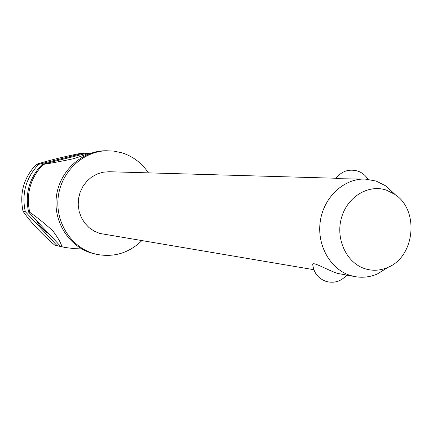 <?xml version="1.0" encoding="UTF-8"?>
<svg xmlns="http://www.w3.org/2000/svg" width="433" height="433" viewBox="0 0 433 433"><rect width="100%" height="100%" fill="white"/><g stroke="black" fill="none" stroke-linecap="round" stroke-linejoin="round"><path stroke-width="0.65" d="M148.438 172.859C141.9 163.171 133.202 156.529 122.339 152.936L113.792 151.074L105.159 150.765C81.377 151.03 59.527 171.23 56.404 196.452C53.07 221.653 69.123 246.853 92.077 253.235L97.057 254.415C114.117 257.527 129.029 252.959 141.78 240.71M336.078 178.25L109.121 171.733L102.994 172.22L97.068 174.028L91.601 177.075L86.827 181.243L82.957 186.352L80.154 192.182L78.546 198.493L78.205 204.998L79.147 211.423L81.323 217.49L84.635 222.941L88.949 227.536L94.064 231.081L99.763 233.441L313.86 269.694M388.136 267.264L377.36 273.981C370.264 277.006 362.978 277.916 355.509 276.714L350.838 275.615C330.487 269.645 316.62 245.273 320.296 221.198C323.765 197.085 344.008 178.315 365.089 179.083L376.066 181.032L385.992 186.006L395.253 194.688M346.562 275.204C341.058 281.423 334.276 283.507 326.222 281.461C318.547 278.717 314.093 273.337 312.848 265.326C310.802 259.968 326.044 269.586 337.377 273.358L355.509 276.714M107.227 150.727C83.353 150.993 61.41 171.284 58.271 196.631C54.926 221.945 71.044 247.259 94.091 253.673L97.057 254.415M84.733 153.812L83.174 153.304L38.726 164.329L36.448 164.296C48.139 160.594 62.877 156.941 80.657 153.336L83.174 153.304M38.726 164.329C25.991 177.59 21.504 193.356 25.266 211.634L57.091 245.646L54.715 245.132L62 246.788M60.669 246.42L64.982 247.47L60.669 246.42L28.594 212.11L29.688 212.262C36.578 216.917 44.285 223.103 52.81 230.816C58.119 237.934 61.134 243.216 61.843 246.675M80.332 248.087L72.636 248.445L64.982 247.47M386.409 190.147C368.239 183.884 346.903 197.02 341.318 218.389C335.456 239.676 346.974 263.459 365.463 268.882C372.883 271.058 380.217 270.614 387.465 267.562C415.036 257.083 419.664 209.908 394.652 194.265L386.409 190.147M365.089 179.083L337.686 178.705L336.003 178.358C341.745 170.992 349.117 168.605 358.123 171.197C362.324 172.762 365.598 175.452 367.936 179.273M57.091 245.646L60.192 246.437M29.688 212.262C25.888 193.768 30.424 177.811 43.3 164.394L42.169 164.378L86.963 153.255L89.593 153.688M88.213 153.244C86.167 154.538 81.16 156.383 73.188 158.787C61.838 161.195 51.873 163.062 43.3 164.394M42.169 164.378C29.33 177.757 24.8 193.665 28.594 212.11M36.285 220.337C39.527 226.015 43.82 230.61 49.167 234.112M36.448 164.296C23.777 177.476 19.312 193.15 23.057 211.315L25.266 211.634M54.715 245.132C41.189 233.414 30.635 222.145 23.057 211.315M394.652 194.265L385.992 186.006M387.465 267.562L377.36 273.981"/></g></svg>
